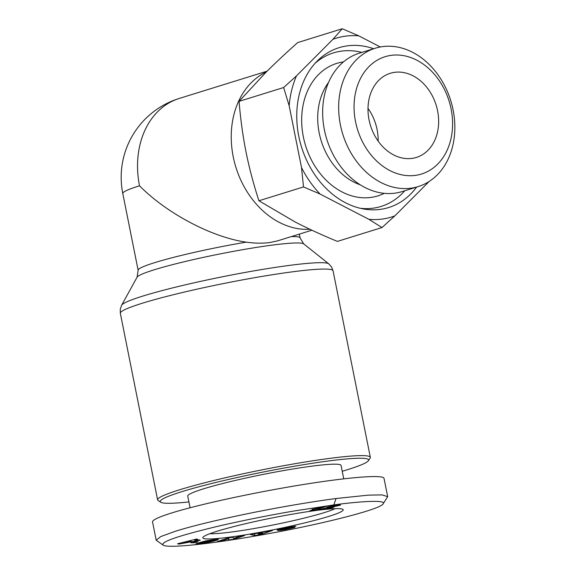<?xml version="1.0" encoding="UTF-8"?>
<svg xmlns="http://www.w3.org/2000/svg" width="575" height="575" viewBox="0 0 575 575"><rect width="100%" height="100%" fill="white"/><g stroke="black" fill="none" stroke-linecap="round" stroke-linejoin="round"><path stroke-width="0.86" d="M368.388 460.726L370.113 458.16A108.459 8.97 168.7 0 0 370.336 457.355A108.459 8.97 168.7 0 0 328.742 458.505A108.459 8.97 168.7 0 0 216.15 479.931A108.459 8.97 168.7 0 0 157.622 499.862A108.459 8.97 168.7 0 0 158.132 500.516L160.713 502.227A106.26 8.79 -11.3 0 1 213.728 482.986A106.26 8.79 -11.3 0 1 327.858 461.064A106.26 8.79 -11.3 0 1 368.388 460.726A106.26 8.79 -11.3 0 1 342.24 471.277M311.902 230.216L277.438 240.911L269.661 242.564C262.531 243.484 254.732 243.347 246.258 242.147C212.074 237.367 166.901 213.526 139.517 185.811A82.584 6.828 168.7 0 0 122.784 193.487L138.129 270.279A82.584 6.828 168.7 0 1 246.258 242.147M335.117 508.667A67.167 5.556 -11.3 0 1 232.041 531.947A67.167 5.556 -11.3 0 1 209.853 533.701M230.266 537.072A71.573 5.915 -11.3 0 1 202.968 537.302A71.573 5.915 -11.3 0 1 244.08 524.048A71.573 5.915 -11.3 0 1 315.747 510.535A71.573 5.915 -11.3 0 1 342.858 509.349A71.573 5.915 -11.3 0 1 307.143 522.301A71.573 5.915 -11.3 0 1 230.266 537.072M190.073 507.754L187.745 496.081A78.178 6.462 -11.3 0 1 229.935 481.713A78.178 6.462 -11.3 0 1 311.089 466.268A78.178 6.462 -11.3 0 1 341.068 465.441L343.742 478.81M383.144 503.837L387.672 496.628L382.052 494.902L368.316 495.14L336.044 498.525C322.137 500.329 292.481 504.735 254.926 512.203C220.275 519.203 193.818 525.528 175.555 531.185L160.72 536.59L156.199 540.22L163.163 545.15C168.949 548.787 216.717 543.274 271.192 533.176C322.604 523.839 380.628 509.335 383.144 503.837C387.298 499.007 351.965 502.313 333.831 504.922L295.025 510.844C271.184 514.869 246.639 519.735 221.382 525.449C179.271 535.426 159.872 541.995 163.163 545.15M387.672 496.628L384.014 478.335C383.309 474.404 348.407 477.171 300.883 484.919C253.41 492.646 199.252 504.39 171.903 512.893C158.808 516.982 152.353 519.994 152.54 521.928L156.199 540.22M188.909 501.918A106.26 8.79 -11.3 0 1 160.713 502.227M394.824 215.898L381.973 227.556L368.906 219.327A93.596 73.047 72.8 0 0 382.152 219.075A93.596 73.047 72.8 0 0 394.824 215.898L429.108 181.506M358.85 35.88A93.596 73.047 72.8 0 0 345.604 36.139A93.596 73.047 72.8 0 0 332.932 39.316L342.247 28.75L358.85 35.88L380.283 46.985M375.281 48.221L359.267 53.188A72.436 56.53 72.8 0 0 325.45 134.507A72.436 56.53 72.8 0 0 394.888 193.164A72.436 56.53 72.8 0 0 402.22 191.554L418.226 186.58A72.436 56.53 72.8 0 0 452.051 105.261A72.436 56.53 72.8 0 0 382.605 46.611A72.436 56.53 72.8 0 0 375.281 48.221A72.436 56.53 72.8 0 0 341.457 129.54A72.436 56.53 72.8 0 0 410.902 188.19A72.436 56.53 72.8 0 0 418.226 186.58M384.265 193.322A69.374 54.136 -107.2 0 1 370.846 197.441A69.374 54.136 -107.2 0 1 303.37 136.972A69.374 54.136 -107.2 0 1 343.469 61.892M416.588 187.091A83.684 65.313 -107.2 0 1 380.219 209.386A83.684 65.313 -107.2 0 1 363.522 208.962A83.684 65.313 -107.2 0 1 301.501 146.97A83.684 65.313 -107.2 0 1 317.515 60.749A83.684 65.313 -107.2 0 1 347.537 45.828A83.684 65.313 -107.2 0 1 373.635 48.731M404.75 190.771A80.385 62.733 -107.2 0 1 372.995 208.2A80.385 62.733 -107.2 0 1 360.209 208.272M315.179 63.193A80.385 62.733 -107.2 0 1 341.607 51.096A80.385 62.733 -107.2 0 1 361.797 52.404M415.323 175.389A61.424 47.941 -107.2 0 1 355.537 121.692A61.424 47.941 -107.2 0 1 391.331 55.329A61.424 47.941 -107.2 0 1 451.116 109.034A61.424 47.941 -107.2 0 1 415.323 175.389M394.73 72.313A44.045 34.371 -107.2 0 1 436.95 107.978A44.045 34.371 -107.2 0 1 416.386 157.428A44.045 34.371 -107.2 0 1 411.93 158.405A44.045 34.371 -107.2 0 1 369.703 122.741A44.045 34.371 -107.2 0 1 390.274 73.298A44.045 34.371 -107.2 0 1 394.73 72.313M368.007 108.395A44.045 34.371 -107.2 0 1 378.156 141.105M360.273 184.812A61.662 48.12 -107.2 0 1 321.202 140.853A61.662 48.12 -107.2 0 1 328.512 82.498M289.168 105.771L283.647 87.529L296.492 75.864A93.596 73.047 72.8 0 0 289.168 105.771L301.516 167.591A93.596 73.047 72.8 0 0 320.11 194.062L303.507 186.932L301.516 167.591M381.973 227.556L337.388 241.399C321.633 234.88 307.567 228.412 295.191 222.007L258.923 200.768C253.46 183.928 249.162 167.67 246.028 151.987C242.894 136.311 240.573 119.435 239.056 101.365L265.398 72.896C274.642 63.631 285.394 53.525 297.663 42.593L342.247 28.75M320.11 194.062L368.906 219.327M332.932 39.316L296.492 75.864M303.507 186.932L258.923 200.768M309.918 229.281A82.584 64.45 -107.2 0 1 235.103 164.587A82.584 64.45 -107.2 0 1 265.772 72.213L266.383 71.918M283.647 87.529L239.056 101.365M317.58 508.422A11.026 0.913 -11.3 0 1 312.038 509.342L326.068 506.561L314.022 510.298L309.688 510.873L317.515 508.099M314.022 510.298L313.878 509.572M335.254 505.748L335.175 505.368L336.95 505.116L340.608 505.037L327.218 508.07L333.902 507.186L331.214 508.02L318.377 509.723L334.916 506.086L335.735 505.748L333.68 505.986L333.608 505.619M334.794 505.806L334.722 505.439M335.735 505.748L335.865 506.331M331.214 508.02L331.128 507.552M327.218 508.07L327.146 507.703M327.779 507.955L327.7 507.588M328.965 507.718L328.893 507.351M330.079 507.495L330.007 507.128M331.646 507.186L331.567 506.819M331.919 507.136L331.847 506.762M333.407 506.841L333.335 506.453M334.722 506.568L334.636 506.151M336.828 506.115L336.634 505.159M337.877 505.863L337.712 505.022M338.876 505.612L338.732 504.9M339.71 505.368L339.595 504.814M340.127 505.231L340.033 504.778M333.68 505.986L326.952 507.114L335.203 505.36M330.97 506.632L330.877 506.137M330.992 506.625L330.898 506.137M332.106 506.323L332.019 505.907M333.076 506.101L332.997 505.72M290.123 527.419L283.461 528.727L293.279 527.124L294.889 527.304L285.423 529.561L277.941 530.531L288.894 528.324L277.064 530.013L285.991 527.613L295.845 526.226L290.123 527.419L290.008 526.844M222.223 540.902L217.084 541.657L227.729 538.027L232.868 537.273L233.615 538.301L239.466 536.31L244.591 535.555L233.946 539.185L228.857 539.925L228.11 538.89L222.223 540.902L222.036 539.968M194.896 541.837L198.238 541.822L194.192 542.778L190.85 542.793L194.896 541.837M197.793 539.364L194.594 540.126L195.716 540.522L199.237 539.86L200.244 540.212L178.696 544.108L177.618 543.734L196.765 538.998L197.793 539.364M200.042 543.756L195.881 544.072L196.93 543.361L205.088 542.548L212.592 540.586L209.94 540.622L206.138 541.413L209.056 541.097L205.929 541.973L199.187 542.692L205.577 540.91L218.421 539.408L214.626 540.859L206.583 542.735L200.042 543.756L199.884 542.958M256.989 533.341L272.557 530.459L261.683 534.261L254.833 535.533L250.412 534.556L256.989 533.341M254.833 535.533L254.488 533.801M261.683 534.261L261.51 533.384M258.089 533.816L259.16 534.268L262.552 532.996L258.089 533.816L258.017 533.442M262.552 532.996L262.48 532.622M199.266 543.842L199.108 543.066M200.833 543.655L200.675 542.857M201.609 543.555L201.487 542.937M202.371 543.454L202.271 542.944M203.126 543.339L203.033 542.865M203.859 543.224L203.766 542.764M204.693 543.08L204.599 542.628M205.627 542.915L205.541 542.455M206.583 542.735L206.49 542.268M207.518 542.548L207.417 542.06M208.459 542.354L208.351 541.83M209.401 542.153L209.286 541.592M209.688 542.088L209.566 541.513M210.543 541.894L210.421 541.276M211.399 541.693L211.262 541.032M212.225 541.492L212.082 540.773M213.045 541.283L212.736 539.753M213.842 541.075L213.555 539.652M214.626 540.859L214.367 539.551M214.691 540.838L214.432 539.544M215.409 540.637L215.172 539.465M216.056 540.442L215.848 539.4M216.631 540.263L216.452 539.343M217.12 540.09L216.962 539.314M217.537 539.939L217.408 539.285M217.882 539.796L217.781 539.285M218.033 539.731L217.947 539.293M205.929 541.973L205.713 540.888M206.138 541.413L206.015 540.831M207.553 541.018L207.46 540.579M208.114 540.917L208.021 540.478M209.056 540.766L208.969 540.32M209.825 540.644L209.738 540.191M209.94 540.622L209.846 540.177M210.73 540.514L210.637 540.054M211.456 540.428L211.363 539.939M211.55 540.421L211.449 539.932M212.168 540.363L212.067 539.846M212.585 540.356L212.47 539.788M196.204 544.087L196.118 543.663M196.291 544.094L196.197 543.634M196.657 544.079L196.542 543.497M197.146 544.043L197.009 543.346M197.735 543.993L197.592 543.267M198.44 543.928L198.289 543.174M194.594 540.126L194.479 539.566M178.696 544.108L178.573 543.497M183.432 542.807L191.108 541.377L190.404 541.133L183.432 542.807L183.339 542.318M190.404 541.133L190.303 540.601M191.108 541.377L190.922 540.442M194.192 542.778L194.041 542.038M228.11 538.89L227.93 537.999M228.857 539.925L228.455 537.92M233.946 539.185L233.759 538.25M289.124 528.806L289.053 528.425M290.059 528.605L289.872 527.656M290.893 528.418L290.713 527.512M291.626 528.245L291.453 527.39M292.308 528.08L292.15 527.282M293.121 527.872L292.977 527.16M293.796 527.685L293.674 527.081M294.328 527.512L294.228 527.023M294.486 527.455L294.4 527.009M283.216 528.691L283.116 528.209M283.338 528.612L283.252 528.181M283.899 528.439L283.827 528.058M284.136 528.375L284.064 528.008M277.509 530.114L277.43 529.74M277.955 530.092L277.847 529.575M278.293 530.071L278.171 529.46M278.933 529.999L278.789 529.273M279.716 529.891L279.543 529.058M280.636 529.755L280.456 528.827M280.895 529.712L280.708 528.763M281.57 529.604L281.376 528.605M282.368 529.467L282.16 528.425M283.274 529.309L283.058 528.224M284.294 529.129L284.194 528.641M285.416 528.928L285.322 528.461M287.162 528.612L287.069 528.152M288.219 528.425L288.125 527.958M288.822 528.332L288.722 527.857M288.894 528.324L288.801 527.843M289.304 528.31L289.196 527.771M280.514 530.416L280.435 530.021M280.887 530.366L280.801 529.942M281.628 530.251L281.534 529.791M282.447 530.114L282.354 529.625M283.353 529.949L283.252 529.438M284.338 529.762L284.251 529.323M299.338 234.111L300.1 237.913A82.584 6.828 168.7 0 0 291.273 236.612M138.129 270.279L137.094 277.179A85.165 7.044 -11.3 0 1 185.567 261.424A85.165 7.044 -11.3 0 1 271.35 245.23A85.165 7.044 -11.3 0 1 303.708 243.886L328.778 263.846A105.886 8.754 168.7 0 0 288.542 265.513A105.886 8.754 168.7 0 0 181.887 285.646A105.886 8.754 168.7 0 0 121.62 305.239L120.261 309.185L120.34 313.31A108.459 8.97 -11.3 0 1 178.875 293.379A108.459 8.97 -11.3 0 1 291.467 271.953A108.459 8.97 -11.3 0 1 333.062 270.803L370.336 457.355M139.517 185.811A82.584 64.45 -107.2 0 1 179.285 98.433A82.584 82.584 0 0 0 122.784 193.487M329.058 507.696L328.986 507.33M333.831 504.922L336.044 498.525M286.666 528.698L286.573 528.238M300.1 237.913L303.708 243.886M267.138 71.163L179.285 98.433M333.062 270.803L331.595 267.037L328.778 263.846M137.094 277.179L121.62 305.239M120.34 313.31L157.622 499.862"/></g></svg>
